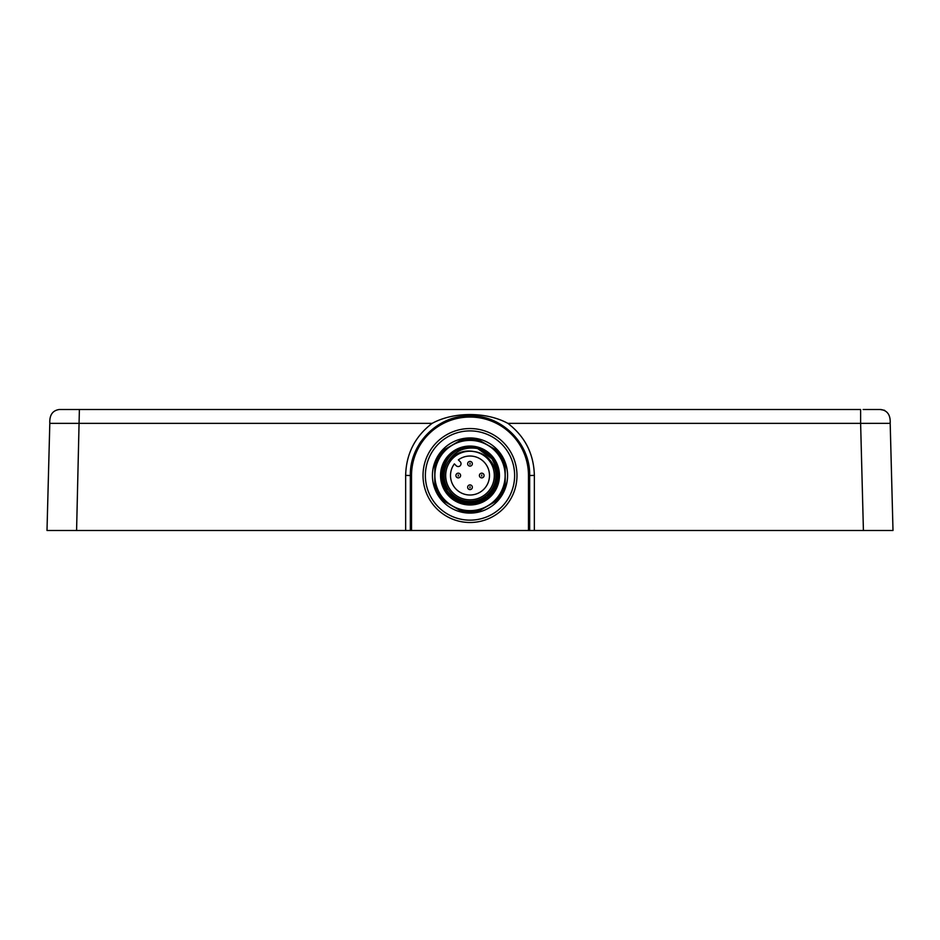 <?xml version="1.0" encoding="UTF-8"?>
<svg xmlns="http://www.w3.org/2000/svg" width="940" height="940" viewBox="0 0 940 940"><rect width="100%" height="100%" fill="white"/><g stroke="black" fill="none" stroke-linecap="round" stroke-linejoin="round"><path stroke-width="1.41" d="M866.516 409.523L880.803 409.523C887.466 410.51 890.603 415.116 890.192 423.364L893 530.477L47 530.477L49.808 423.364L432.13 423.364C415.01 436.489 406.186 453.832 405.645 475.393L405.645 530.477M87.115 530.477L76.587 530.477L79.383 409.523L59.197 409.523C52.534 410.51 49.397 415.116 49.808 423.364L47 530.477M86.668 530.477L90.593 530.477M89.582 530.477L88.83 530.477L89.582 530.477M464.16 530.477L465.3 530.477M305.594 530.477L306.734 530.477M633.266 530.477L634.406 530.477M474.7 530.477L475.84 530.477M295.054 530.477L296.194 530.477M852.38 530.477L863.414 530.477L860.617 423.364L890.133 423.353M850.312 530.477L852.686 530.477M838.844 530.477L839.432 530.477M643.806 530.477L644.946 530.477M593.246 530.477L589.956 530.477M695.706 530.477L694.566 530.477M593.774 530.466L592.529 530.477L593.774 530.466M243.554 530.477L242.414 530.477M350.044 530.477L331.291 530.477M354.392 530.477L352.394 530.477M233.014 530.477L231.875 530.477M706.245 530.477L705.106 530.477M837.352 530.477L838.903 530.477M411.52 530.477L411.52 475.522A58.48 58.48 0 0 1 470 417.043A58.48 58.48 0 0 1 528.48 475.522L529.655 475.522L529.655 530.477L529.655 475.522C530.524 442.998 500.75 414.105 468.355 415.88C437.112 415.974 409.57 444.209 410.345 475.522L410.345 530.477L410.345 475.522L405.645 475.393M534.355 530.477L534.355 475.393C533.814 453.832 524.99 436.489 507.87 423.364L860.617 423.364L860.617 409.523L79.383 409.523M884.611 410.31L880.228 409.523M880.204 409.523L872.508 409.523M874.423 409.523L863.12 409.523M61.57 409.523L60.019 409.523M66.693 409.523L78.866 409.523M507.87 423.364C486.321 411.626 453.644 411.626 432.13 423.364M890.157 422.283L893 530.477M410.439 472.233A59.655 59.655 0 0 1 410.71 468.954A59.655 59.655 0 0 0 410.439 472.233M411.156 465.7A59.655 59.655 0 0 1 411.791 462.468A59.655 59.655 0 0 0 411.156 465.7M419.193 444.268A59.655 59.655 0 0 1 421.049 441.424A59.655 59.655 0 0 0 419.193 444.268M528.21 462.468A59.655 59.655 0 0 1 528.844 465.688A59.655 59.655 0 0 0 528.21 462.468M529.29 468.954A59.655 59.655 0 0 1 529.561 472.233A59.655 59.655 0 0 0 529.29 468.954M425.373 475.522A44.627 44.627 0 0 0 470 520.149A44.627 44.627 0 0 0 514.627 475.522A44.627 44.627 0 0 0 470 430.896A44.627 44.627 0 0 0 425.373 475.522A44.627 44.627 0 0 0 470 520.149A44.627 44.627 0 0 0 514.627 475.522A44.627 44.627 0 0 0 470 430.896A44.627 44.627 0 0 0 425.373 475.522M444.444 501.443L460.33 510.62A36.401 36.401 0 0 0 479.67 510.62L495.556 501.443A36.401 36.401 0 0 0 505.227 484.688L505.227 466.346A36.401 36.401 0 0 0 495.556 449.59L479.67 440.425A36.401 36.401 0 0 0 460.33 440.425L444.444 449.59A36.401 36.401 0 0 0 434.774 466.346L434.774 484.688A36.401 36.401 0 0 0 444.444 501.443A36.401 36.401 0 0 1 434.774 484.688M473.208 503.523L470 503.699A28.188 28.188 0 0 0 478.707 448.709C465.112 446.23 454.889 450.601 448.075 461.857A25.838 25.838 0 0 0 465.958 501.032A25.838 25.838 0 0 0 495.075 469.307C491.362 458.943 484.264 453.01 473.807 451.505C463.397 449.696 454.819 453.151 448.075 461.857M471.152 503.676L470 503.699A28.188 28.188 0 0 1 441.812 475.522A28.188 28.188 0 0 1 470 447.334L470.799 447.346M457.663 500.856L456.781 500.409M449.825 495.192L452.822 497.859M451.412 496.708L449.767 495.145M471.081 503.687L465.852 503.394M464.783 503.217L447.734 492.795L441.87 473.678M441.941 472.844L442.059 471.821M442.364 470.012L442.775 468.226M443.316 466.463L443.962 464.736M457.792 500.926L457.028 500.538M485.616 498.987L495.838 486.767L497.812 470.952L490.892 456.605L477.297 448.298L493.43 459.86L497.941 479.2L488.589 496.708L470 503.699L488.589 496.708L497.941 479.2L493.43 459.86L478.707 448.709C508.728 456.605 500.985 505.473 470 503.699L449.579 494.945M478.918 448.78L480.74 449.461M486.532 452.692L490.269 455.935M441.823 475.946L441.823 475.099M477.379 448.321L482.478 450.248M484.1 451.118L485.663 452.081M491.185 456.934L493.43 459.86M473.126 503.535L470 503.699C433.646 505.45 433.646 445.595 470 447.334L471.845 447.393L470 447.334A28.188 28.188 0 0 1 478.707 448.709L477.297 448.298M457.028 450.495L471.845 447.393M472.538 451.341L475.429 451.823M477.038 452.257L478.531 452.763M480.27 453.491L481.327 454.008M493.947 471.328L494.052 472.021M493.218 482.737L492.995 483.419M477.638 498.599L476.944 498.811M474.465 499.41L473.737 499.539M471.222 499.798L470.411 499.822M470.082 451.212L471.257 451.247M470 499.833A24.311 24.311 0 0 0 494.311 475.522A24.311 24.311 0 0 0 470 451.212A24.311 24.311 0 0 0 445.689 475.522A24.311 24.311 0 0 0 470 499.833M454.373 463.878L456.217 465.723A2.82 2.82 0 0 0 460.201 465.723A2.82 2.82 0 0 0 460.201 461.74L458.356 459.883A19.493 19.493 0 0 1 489.047 471.387A19.493 19.493 0 0 1 465.876 494.569A19.493 19.493 0 0 1 454.373 463.878M470 466.123A2.35 2.35 0 0 0 472.35 463.772A2.35 2.35 0 0 0 470 461.423A2.35 2.35 0 0 0 467.65 463.772A2.35 2.35 0 0 0 470 466.123A2.35 2.35 0 0 0 472.35 463.772A2.35 2.35 0 0 0 470 461.423A2.35 2.35 0 0 0 467.65 463.772A2.35 2.35 0 0 0 470 466.123M458.262 477.873A2.35 2.35 0 0 0 460.6 475.522A2.35 2.35 0 0 0 458.262 473.173A2.35 2.35 0 0 0 455.912 475.522A2.35 2.35 0 0 0 458.262 477.873A2.35 2.35 0 0 0 460.6 475.522A2.35 2.35 0 0 0 458.262 473.173A2.35 2.35 0 0 0 455.912 475.522A2.35 2.35 0 0 0 458.262 477.873M481.738 477.873A2.35 2.35 0 0 0 484.088 475.522A2.35 2.35 0 0 0 481.738 473.173A2.35 2.35 0 0 0 479.4 475.522A2.35 2.35 0 0 0 481.738 477.873A2.35 2.35 0 0 0 484.088 475.522A2.35 2.35 0 0 0 481.738 473.173A2.35 2.35 0 0 0 479.4 475.522A2.35 2.35 0 0 0 481.738 477.873M470 489.611A2.35 2.35 0 0 0 472.35 487.261A2.35 2.35 0 0 0 470 484.911A2.35 2.35 0 0 0 467.65 487.261A2.35 2.35 0 0 0 470 489.611A2.35 2.35 0 0 0 472.35 487.261A2.35 2.35 0 0 0 470 484.911A2.35 2.35 0 0 0 467.65 487.261A2.35 2.35 0 0 0 470 489.611M495.075 469.307C502.653 492.066 471.81 512.782 453.068 496.567C432.682 482.608 444.526 446.406 470 447.334M445.595 461.423L446.571 459.86M447.64 458.356L448.815 456.934M450.072 455.595L451.435 454.314M454.373 452.07L455.923 451.106M457.545 450.237L459.214 449.485M461 448.815L463.162 448.18M466.498 447.558L468.108 447.393M486.321 452.539L487.19 453.186M487.625 453.527L488.589 454.326M493.359 459.742L498.165 474.477L495.392 487.754L486.72 498.212L474.171 503.394M490.034 455.689L494.663 461.881M496.214 465.183L496.767 466.675M497.248 468.308L497.589 469.753M497.613 469.859L497.871 471.316M497.883 471.434L498.059 472.902M498.165 474.383L498.188 475.522M490.527 494.839L489.399 495.968M488.577 496.72L487.155 497.883M486.885 498.094L484.523 499.68M483.125 500.456L481.703 501.161M481.08 501.431L479.001 502.23M483.877 500.045L482.443 500.809M480.657 501.608L476.909 502.841M476.874 502.853L475.652 503.135M473.795 503.452L473.031 503.535M479.059 448.827L480.387 449.32M482.62 450.319L484.57 451.388M487.707 453.585L488.612 454.361M489.211 454.901L489.869 455.536M490.892 456.605L492.29 458.262M494.405 461.423L494.887 462.28M497.648 470.024L497.871 471.339M497.941 479.212L497.636 481.022M496.684 484.582L496.038 486.309M492.219 492.865L491.69 493.524M486.908 498.071L485.581 499.011M482.408 500.832L481.621 501.196M75.799 530.477L59.573 530.477M529.655 475.522L534.355 475.393M528.48 475.522L528.48 530.477M423.024 475.522A46.977 46.977 0 0 0 470 522.499A46.977 46.977 0 0 0 516.976 475.522A46.977 46.977 0 0 0 470 428.546A46.977 46.977 0 0 0 423.024 475.522M411.52 475.522L410.345 475.522M432.423 475.522A37.577 37.577 0 0 0 470 513.099A37.577 37.577 0 0 0 507.577 475.522A37.577 37.577 0 0 0 470 437.946A37.577 37.577 0 0 0 432.423 475.522M460.33 510.62A36.401 36.401 0 0 0 479.67 510.62M434.774 466.346A36.401 36.401 0 0 1 444.444 449.59M460.33 440.425A36.401 36.401 0 0 1 479.67 440.425M505.227 466.346A36.401 36.401 0 0 0 495.556 449.59M495.556 501.443A36.401 36.401 0 0 0 505.227 484.688M470 510.643A35.121 35.121 0 0 0 505.121 475.522A35.121 35.121 0 0 0 470 440.39A35.121 35.121 0 0 0 434.879 475.522A35.121 35.121 0 0 0 470 510.643M470 504.98A29.457 29.457 0 0 1 440.543 475.522A29.457 29.457 0 0 1 470 446.054A29.457 29.457 0 0 1 499.457 475.522A29.457 29.457 0 0 1 470 504.98M470 464.337L470 463.22L470 464.337M458.262 476.075L458.262 474.959L458.262 476.075M481.738 476.075L481.738 474.959L481.738 476.075M470 487.825L470 486.709L470 487.825M73.085 409.523L71.922 409.523M77.021 409.523L72.051 409.523M67.609 409.523L63.944 409.523"/></g></svg>
